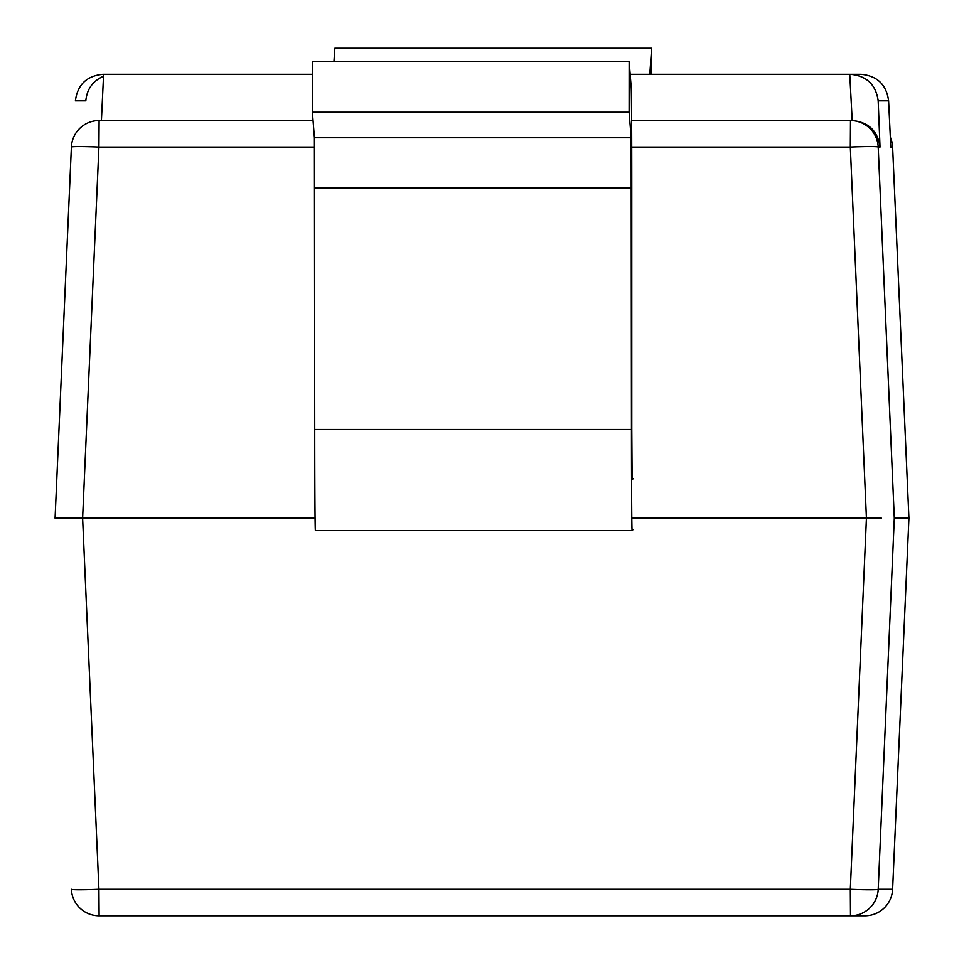 <?xml version="1.0" encoding="UTF-8"?>
<svg xmlns="http://www.w3.org/2000/svg" width="964" height="964" viewBox="0 0 964 964"><rect width="100%" height="100%" fill="white"/><g stroke="black" fill="none" stroke-linecap="round" stroke-linejoin="round"><path stroke-width="1.45" d="M880.024 147.058C877.746 130.875 868.468 122.03 852.2 120.524L850.489 120.524L850.32 147.058A27.739 1.217 -2.5 0 1 878.204 147.058L880.024 147.058L878.18 100.822L888.603 100.822C886.446 84.639 877.252 75.794 860.997 74.288L630.167 74.288M103.522 76.204C92.797 80.952 86.905 89.158 85.82 100.822L75.385 100.822C77.554 84.639 86.748 75.794 103.003 74.288L312.408 74.288M313.047 120.524L99.099 120.524A27.739 27.739 0 0 0 71.384 147.058A27.739 1.205 2.5 0 1 98.918 147.058L99.099 120.524A27.739 27.739 -90 0 0 71.384 147.058L55.081 518.162L82.615 518.162L98.918 147.058L314.589 147.058M71.384 889.266A27.739 27.739 0 0 0 99.099 915.8L98.918 889.266A27.739 1.205 177.5 0 1 71.384 889.266A27.739 27.739 -90 0 0 99.099 915.8L850.489 915.8A27.739 27.739 -90 0 0 878.204 889.266A27.739 1.217 -177.5 0 1 850.32 889.266L850.489 915.8L864.901 915.8A27.739 27.739 0 0 0 892.616 889.278A27.739 27.739 90 0 1 864.901 915.8M881.385 518.162L631.806 518.162M888.603 100.822L890.796 147.058L892.616 147.058A27.739 27.739 0 0 0 890.338 137.189A27.739 27.739 90 0 1 892.616 147.058L892.616 147.046A27.739 1.205 -2.5 0 0 892.616 147.046L908.919 518.162L894.303 518.162L878.204 147.058A27.739 27.739 -90 0 0 850.489 120.524L631.613 120.524M878.18 100.822C875.902 84.639 866.624 75.794 850.356 74.288M849.754 74.288L852.2 120.524M315.071 518.162L82.615 518.162L98.918 889.266L850.32 889.266L866.419 518.162L850.32 147.058L631.733 147.058M633.131 478.722L632.131 479.698L631.794 429.161L631.781 187.799A101.726 0.651 -90 0 0 631.179 87.037L629.155 61.491L629.118 112.186L312.384 112.186L312.42 61.491L629.155 61.491M633.131 529.585L632.131 530.562A101.726 0.651 -90 0 1 632.119 530.562L315.397 530.562A101.726 0.651 90 0 0 315.397 530.562A101.726 0.651 90 0 1 314.734 429.474L314.421 137.732L312.384 112.186M315.385 530.562L632.119 530.562A101.726 0.651 -90 0 1 631.468 429.474L631.155 137.732L629.118 112.186M333.954 61.491L334.87 48.2L651.604 48.2L649.808 74.288M651.628 74.288L651.604 48.2M101.413 120.524L103.606 74.288M892.616 147.046L908.919 518.15L892.616 889.278A27.739 1.205 -177.5 0 0 892.616 889.266L878.204 889.266L894.303 518.162M314.421 137.732L631.155 137.732M631.456 188.113L314.722 188.113M314.734 429.474L631.468 429.474M908.919 518.174L892.616 889.278"/></g></svg>
